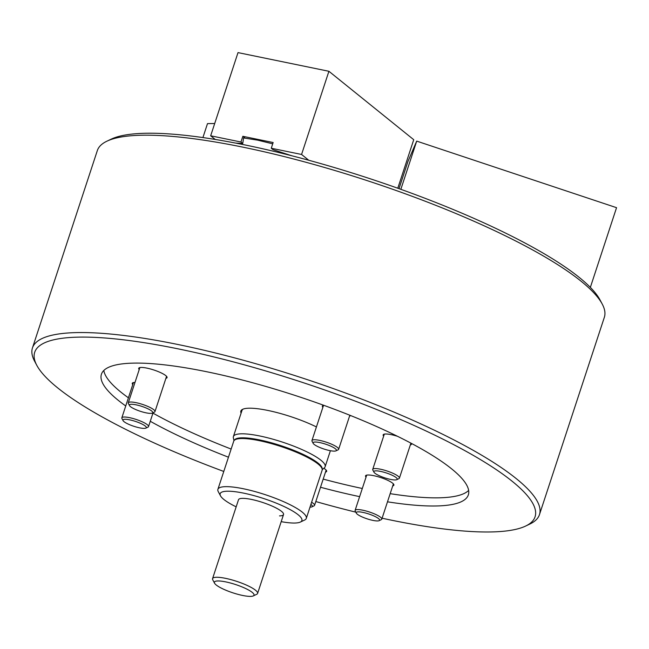 <?xml version="1.0" encoding="UTF-8"?>
<svg xmlns="http://www.w3.org/2000/svg" width="649" height="649" viewBox="0 0 649 649"><rect width="100%" height="100%" fill="white"/><g stroke="black" fill="none" stroke-linecap="round" stroke-linejoin="round"><path stroke-width="0.97" d="M382.099 518.218A263.348 55.003 -161.8 0 0 525.617 526.063A263.348 55.003 -161.8 0 0 428.673 432.218A263.348 55.003 -161.8 0 0 153.083 344.148A263.348 55.003 -161.8 0 0 36.815 365.355A263.348 55.003 -161.8 0 0 141.101 436.874A263.348 55.003 -161.8 0 0 223.775 471.45M36.815 365.355L34.584 361.168A266.861 55.741 18.2 0 1 32.45 347.937A266.861 55.741 18.2 0 1 176.39 344.181A266.861 55.741 18.2 0 1 431.658 428.924A266.861 55.741 18.2 0 1 539.465 514.633A266.861 55.741 18.2 0 1 529.9 524.019L525.617 526.063M106.907 141.19L111.19 139.154A263.348 55.003 18.2 0 1 495.706 228.334A263.348 55.003 18.2 0 1 599.992 299.862L602.223 304.048A266.861 55.741 -161.8 0 0 496.55 231.571A266.861 55.741 -161.8 0 0 106.907 141.19A266.861 55.741 -161.8 0 0 97.334 150.576L32.45 347.937M125.736 405.966A193.118 40.335 18.2 0 1 101.422 374.23A193.118 40.335 18.2 0 1 205.595 371.512A193.118 40.335 18.2 0 1 390.325 432.834A193.118 40.335 18.2 0 1 468.343 494.863A193.118 40.335 18.2 0 1 387.494 501.815M359.627 496.639A193.118 40.335 18.2 0 1 320.517 487.253M228.464 457.204A193.118 40.335 18.2 0 1 179.448 436.25A193.118 40.335 18.2 0 1 150.268 421.274M315.812 501.547A263.348 55.003 -161.8 0 0 355.79 512.15M539.465 514.633L604.357 317.28A266.861 55.741 -161.8 0 0 602.223 304.048M322.18 469.178A46.249 9.662 -161.8 0 0 292.399 449.781A46.249 9.662 -161.8 0 0 242.101 437.824A46.249 9.662 -161.8 0 0 234.321 440.29M322.212 469.706L324.378 467.815A48.277 10.084 -161.8 0 0 325.125 466.753A48.277 10.084 -161.8 0 0 294.573 446.48A48.277 10.084 -161.8 0 0 241.59 433.808A48.277 10.084 -161.8 0 0 233.389 436.59A48.277 10.084 -161.8 0 0 233.356 437.888L233.981 440.695M241.095 413.145A49.162 10.27 18.2 0 1 242.629 409.308A49.162 10.27 18.2 0 1 249.216 408.205A49.162 10.27 18.2 0 1 316.428 426.937M165.901 378.343A14.927 3.115 -161.8 0 0 167.061 377.621A14.927 3.115 -161.8 0 0 157.618 371.35A14.927 3.115 -161.8 0 0 141.247 367.439A14.927 3.115 -161.8 0 0 138.716 368.299A14.927 3.115 -161.8 0 0 139.219 369.573M134.984 382.439A14.927 3.115 -161.8 0 0 134.797 382.439A14.927 3.115 -161.8 0 0 132.266 383.299A14.927 3.115 -161.8 0 0 132.769 384.573M410.338 444.906A14.927 3.115 -161.8 0 0 411.507 444.176A14.927 3.115 -161.8 0 0 411.344 443.364M397.472 436.29A14.927 3.115 -161.8 0 0 385.684 433.994A14.927 3.115 -161.8 0 0 383.153 434.854A14.927 3.115 -161.8 0 0 383.656 436.128M349.568 416.082A14.927 3.115 -161.8 0 0 350.622 415.555M325.498 472.091A14.927 3.115 -161.8 0 0 326.666 471.361A14.927 3.115 -161.8 0 0 323.843 468.286M392.726 485.898A14.927 3.115 -161.8 0 0 393.886 485.176A14.927 3.115 -161.8 0 0 384.443 478.905A14.927 3.115 -161.8 0 0 368.072 474.995A14.927 3.115 -161.8 0 0 365.533 475.855A14.927 3.115 -161.8 0 0 366.036 477.129M103.808 370.49A193.118 40.335 -161.8 0 0 128.421 397.805M152.953 413.121A193.118 40.335 -161.8 0 0 231.141 449.051M323.194 479.1A193.118 40.335 -161.8 0 0 362.304 488.486M390.179 493.662A193.118 40.335 -161.8 0 0 438.229 497.832A193.118 40.335 -161.8 0 0 468.643 490.441M243.205 409.065A48.277 10.084 -161.8 0 0 241.972 410.493L233.389 436.59M323.681 405.276A14.927 3.115 -161.8 0 0 322.375 406.031A14.927 3.115 -161.8 0 0 322.877 407.312M279.516 515.898A23.705 4.949 -161.8 0 0 283.54 514.527A23.705 4.949 -161.8 0 0 268.54 504.581A23.705 4.949 -161.8 0 0 242.531 498.359A23.705 4.949 -161.8 0 0 238.508 499.722L212.564 578.632A23.705 4.949 -161.8 0 0 212.75 579.808L214.559 583.2A20.857 4.356 -161.8 0 0 229.641 591.701A20.857 4.356 -161.8 0 0 250.482 596.39A20.857 4.356 -161.8 0 0 253.272 595.928A20.857 4.356 -161.8 0 0 242.799 587.24A20.857 4.356 -161.8 0 0 217.942 580.96A20.857 4.356 -161.8 0 0 214.559 583.2M235.384 439.584L236.455 439.073A45.649 9.532 18.2 0 1 242.572 438.051A45.649 9.532 18.2 0 1 288.172 448.313A45.649 9.532 18.2 0 1 321.182 466.931L321.742 467.97A46.525 9.719 -161.8 0 0 288.099 449.003A46.525 9.719 -161.8 0 0 241.623 438.537A46.525 9.719 -161.8 0 0 235.384 439.584A46.525 9.719 -161.8 0 0 233.721 441.215L217.902 489.33A46.525 9.719 18.2 0 1 225.803 486.653A46.525 9.719 18.2 0 1 276.855 498.862A46.525 9.719 18.2 0 1 306.296 518.397A46.525 9.719 18.2 0 1 304.624 520.036L300.341 522.072A43.012 8.981 -161.8 0 0 278.737 504.159A43.012 8.981 -161.8 0 0 227.466 491.212A43.012 8.981 -161.8 0 0 220.506 495.828A43.012 8.981 -161.8 0 0 236.163 506.845M281.195 521.65A43.012 8.981 -161.8 0 0 294.581 523.037A43.012 8.981 -161.8 0 0 300.341 522.072M220.506 495.828L218.267 491.642A46.525 9.719 18.2 0 1 217.902 489.33M306.296 518.397L322.115 470.282A46.525 9.719 -161.8 0 0 321.742 467.97M253.272 595.928L256.744 594.273A23.705 4.949 -161.8 0 0 257.596 593.437A23.705 4.949 -161.8 0 0 242.596 583.483A23.705 4.949 -161.8 0 0 216.588 577.269A23.705 4.949 -161.8 0 0 212.564 578.632M214.705 123.513L207.493 123.626L202.91 137.572M397.78 188.226L413.738 139.705L328.913 71.285L301.566 154.462L271.266 148.24L273.14 142.529L242.84 136.306L240.966 142.017L210.665 135.787L215.208 139.454M328.913 71.285L238.013 52.61L210.665 135.787M291.774 155.76L273.051 149.684L271.266 148.24M301.566 154.462L308.729 160.246M240.966 142.017L242.75 143.461L235.692 143.105M245.062 138.099L242.84 136.306M400.847 189.321L416.699 141.117L616.55 207.68L590.347 287.385M399.013 188.664L407.978 161.406L416.699 141.117M242.75 143.461L243.594 137.945L257.612 140.143L272.71 143.835M313.451 442.342A12.29 2.564 -161.8 0 0 313.175 443.348A12.29 2.564 -161.8 0 0 323.948 449.019A12.29 2.564 -161.8 0 0 335.987 450.852A12.29 2.564 -161.8 0 0 336.06 450.812A12.29 2.564 -161.8 0 0 327.786 444.922A12.29 2.564 -161.8 0 0 313.451 442.342M313.175 443.348L312.064 441.255A14.043 2.937 18.2 0 1 311.95 440.557A14.043 2.937 18.2 0 1 312.372 440.103A14.043 2.937 18.2 0 1 327.494 442.594A14.043 2.937 18.2 0 1 338.632 449.335A14.043 2.937 18.2 0 1 338.21 449.789A14.043 2.937 18.2 0 1 338.129 449.83A14.043 2.937 18.2 0 1 338.048 449.862M378.813 471.085A12.29 2.564 -161.8 0 0 373.954 472.172A12.29 2.564 -161.8 0 0 392.247 479.708A12.29 2.564 -161.8 0 0 396.766 479.668A12.29 2.564 -161.8 0 0 392.345 475.336A12.29 2.564 -161.8 0 0 378.813 471.085M373.954 472.172L372.834 470.079A14.043 2.937 18.2 0 1 372.721 469.381A14.043 2.937 18.2 0 1 378.391 468.838A14.043 2.937 18.2 0 1 392.645 473.137A14.043 2.937 18.2 0 1 399.411 478.151A14.043 2.937 18.2 0 1 398.908 478.646L396.766 479.668M376.193 517.083A12.29 2.564 -161.8 0 0 362.653 512.345A12.29 2.564 -161.8 0 0 356.333 513.164A12.29 2.564 -161.8 0 0 359.635 515.712A12.29 2.564 -161.8 0 0 379.146 520.668A12.29 2.564 -161.8 0 0 376.193 517.083M356.333 513.164L355.222 511.071A14.043 2.937 18.2 0 1 355.108 510.382A14.043 2.937 18.2 0 1 363.756 510.414A14.043 2.937 18.2 0 1 377.913 515.549A14.043 2.937 18.2 0 1 381.79 519.151A14.043 2.937 18.2 0 1 381.288 519.646L379.146 520.668M137.669 427.399A12.29 2.564 -161.8 0 0 145.879 428.113A12.29 2.564 -161.8 0 0 143.007 424.576A12.29 2.564 -161.8 0 0 131.617 420.292A12.29 2.564 -161.8 0 0 123.067 420.617A12.29 2.564 -161.8 0 0 137.669 427.399M123.067 420.617L121.947 418.524A14.043 2.937 18.2 0 1 121.834 417.826A14.043 2.937 18.2 0 1 131.723 418.159A14.043 2.937 18.2 0 1 148.524 426.604A14.043 2.937 18.2 0 1 148.021 427.099L145.879 428.113M309.995 507.129A12.29 2.564 -161.8 0 0 311.926 506.853A12.29 2.564 -161.8 0 0 312.347 505.993A12.29 2.564 -161.8 0 0 310.879 504.443M311.601 502.253A14.043 2.937 18.2 0 1 314.546 504.849A14.043 2.937 18.2 0 1 314.57 505.336A14.043 2.937 18.2 0 1 314.067 505.831L311.926 506.853M136.152 409.738A12.29 2.564 -161.8 0 0 152.328 413.113A12.29 2.564 -161.8 0 0 146.025 407.937A12.29 2.564 -161.8 0 0 134.092 404.489A12.29 2.564 -161.8 0 0 129.516 405.609A12.29 2.564 -161.8 0 0 136.152 409.738M129.516 405.609L128.397 403.516A14.043 2.937 18.2 0 1 128.283 402.818A14.043 2.937 18.2 0 1 147.274 406.185A14.043 2.937 18.2 0 1 154.973 411.596A14.043 2.937 18.2 0 1 154.462 412.091L152.328 413.113M330.398 450.706L325.125 466.753M283.54 514.527L257.596 593.437M335.987 450.852L338.129 449.83M311.95 440.557L323.535 405.309M338.632 449.335L349.843 415.238M372.721 469.381L384.313 434.124M399.411 478.151L410.922 443.145M355.108 510.382L366.701 475.125M381.79 519.151L393.383 483.903M148.524 426.604L153.075 412.756M121.834 417.826L133.426 382.577M314.57 505.336L326.155 470.087M154.973 411.596L166.558 376.339M128.283 402.818L139.876 367.569"/></g></svg>
